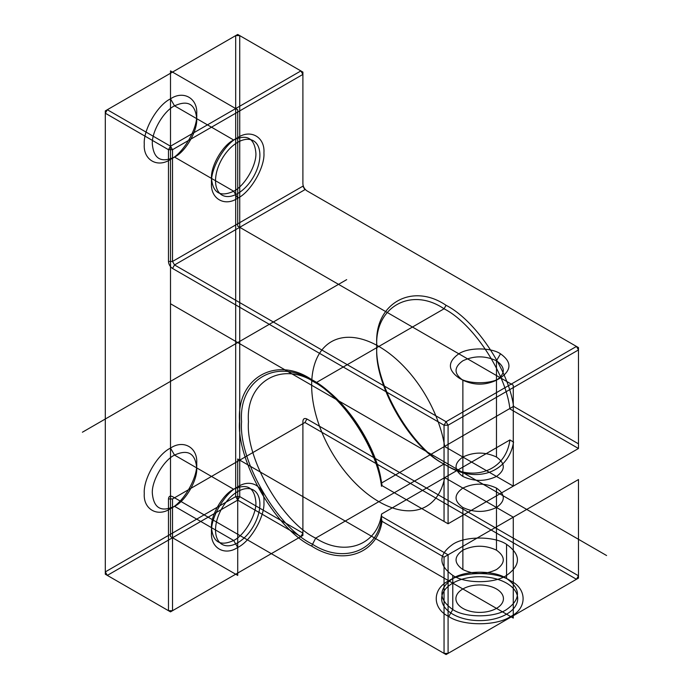 <?xml version="1.0" encoding="UTF-8"?>
<svg xmlns="http://www.w3.org/2000/svg" width="689" height="689" viewBox="0 0 689 689"><rect width="100%" height="100%" fill="white"/><g stroke="black" fill="none" stroke-linecap="round" stroke-linejoin="round"><path stroke-width="1.03" d="M311.643 546.084C275.979 529.221 236.344 460.562 239.565 421.237C236.344 378.201 275.979 355.309 311.643 379.622C342.588 395.322 377.245 447.514 382.042 485.65L444.052 521.452L444.052 425.216L172.517 268.443L174.532 264.946L172.517 261.458L168.478 261.458L168.478 149.702L170.502 146.206L300.886 70.924L237.714 34.45L239.729 35.613L235.69 35.613L237.714 34.45L105.305 110.895L235.69 35.613L235.69 496.614L239.729 496.614L302.902 533.097L302.902 535.422L302.902 421.332L302.902 533.097L300.886 536.585L170.502 611.866L107.32 575.393L237.714 500.111L235.69 496.614L105.305 571.896L105.305 110.895L105.305 113.22L107.32 109.732L170.502 146.206L172.517 149.702L172.517 261.458L302.902 186.176L304.926 189.673L174.532 264.946L446.067 421.72L448.083 425.216L448.083 523.778L381.568 485.375L381.482 486.288C377.271 448.703 342.907 396.416 312.238 380.931C277.279 357.1 238.42 379.536 241.581 421.72C238.42 460.261 277.279 527.567 312.238 544.095C342.907 564.024 377.271 551.424 381.482 518.696L381.568 516.423L448.083 554.817L448.083 653.387L446.067 654.55L444.052 653.387L444.052 557.151L382.042 521.349C377.245 553.939 342.588 566.117 311.643 546.084L315.674 538.135C344.827 557.074 377.486 545.137 381.534 514.072L381.568 516.423M302.902 183.851L302.902 74.421L300.886 70.924L302.902 72.087L239.729 35.613L239.729 496.614L237.714 500.111L300.886 536.585L302.902 535.422L172.517 610.704L168.478 610.704L170.502 611.866L172.517 610.704L172.517 498.948L304.926 422.503L576.46 579.268L446.067 654.55L172.517 496.614L444.052 653.387L448.083 653.387L578.476 578.105L576.46 579.268L578.476 575.78L578.476 578.105L578.476 479.544L578.476 575.78L306.941 419.007L304.926 422.503L172.517 498.948L168.478 498.948L168.478 610.704L105.305 574.23L105.305 571.896L107.32 575.393L105.305 574.23L105.305 113.22L168.478 149.702L172.517 149.702L302.902 74.421L302.902 72.087L302.902 183.851C303.16 186.805 304.504 189.13 306.941 190.836L578.476 347.601L578.476 443.837L513.546 406.355C508.663 369.847 475.599 320.325 446.067 305.305C411.815 281.956 373.748 303.944 376.84 345.275C373.748 383.041 411.815 448.987 446.067 465.187C475.599 484.264 508.663 472.93 513.546 442.054L509.903 439.952C505.855 471.018 473.205 482.955 444.052 464.016L446.067 465.187M381.568 485.375L381.534 483.023C377.486 447.29 344.827 397.639 315.674 382.92L444.052 308.801L446.067 305.305M170.502 159.4C183.463 153.268 197.881 128.3 196.709 114.004C197.881 98.346 183.463 90.026 170.502 98.863C157.531 105.004 143.114 129.971 144.285 144.268C143.114 159.917 157.531 168.245 170.502 159.4L174.532 157.075C161.157 163.164 153.759 158.901 152.355 144.268C151.356 132.167 163.56 111.041 174.532 105.848C187.908 99.759 195.297 104.022 196.709 118.654C197.7 130.755 185.505 151.881 174.532 157.075L233.674 191.223L237.714 198.208C224.743 207.044 210.326 198.725 211.497 183.076C210.326 168.771 224.743 143.803 237.714 137.671C250.675 128.826 265.093 137.154 263.921 152.803C265.093 167.1 250.675 192.076 237.714 198.208M500.507 353.81L496.476 360.795L496.476 457.031C485.271 451.803 474.075 451.803 462.87 457.031C453.801 463.499 453.801 469.967 462.87 476.435L462.87 380.199C474.075 385.435 485.271 385.435 496.476 380.199C505.537 373.731 505.537 367.263 496.476 360.795C485.271 355.567 474.075 355.567 462.87 360.795C453.801 367.263 453.801 373.731 462.87 380.199L458.84 377.873C447.6 369.855 447.6 361.828 458.84 353.81C468.219 347.325 491.128 347.325 500.507 353.81C511.746 361.828 511.746 369.855 500.507 377.873C491.128 384.359 468.219 384.359 458.84 377.873M170.502 98.863L174.532 105.848L233.674 139.996C222.702 145.19 210.507 166.316 211.497 178.417C212.91 193.049 220.299 197.312 233.674 191.223C244.655 186.03 256.851 164.904 255.86 152.803C254.448 138.17 247.05 133.907 233.674 139.996L237.714 137.671M462.87 569.57C474.075 574.798 485.271 574.798 496.476 569.57C505.537 563.102 505.537 556.634 496.476 550.166C485.271 544.93 474.075 544.93 462.87 550.166C453.801 556.634 453.801 563.102 462.87 569.57L462.87 507.483C453.801 501.015 453.801 494.547 462.87 488.079C474.075 482.843 485.271 482.843 496.476 488.079C505.537 494.547 505.537 501.015 496.476 507.483C485.271 512.711 474.075 512.711 462.87 507.483M381.534 483.023L513.546 406.355M452.785 575.393C438.282 565.04 438.282 554.697 452.785 544.344C464.886 535.973 494.461 535.973 506.561 544.344C521.065 554.697 521.065 565.04 506.561 575.393C494.461 583.764 464.886 583.764 452.785 575.393L452.785 609.541C438.282 599.189 438.282 588.845 452.785 578.493C464.886 570.122 494.461 570.122 506.561 578.493C521.065 588.845 521.065 599.189 506.561 609.541C494.461 617.912 464.886 617.912 452.785 609.541L448.754 616.526C462.672 626.155 496.674 626.155 510.592 616.526C527.266 608.49 527.266 588.854 510.592 580.818C496.674 571.19 462.672 571.19 448.754 580.818C432.081 588.854 432.081 608.49 448.754 616.526M237.714 547.454C224.743 556.29 210.326 547.97 211.497 532.313C210.326 518.016 224.743 493.048 237.714 486.916C250.675 478.071 265.093 486.4 263.921 502.048C265.093 516.345 250.675 541.313 237.714 547.454L233.674 540.469C244.655 535.275 256.851 514.149 255.86 502.048C254.448 487.416 247.05 483.153 233.674 489.242C222.702 494.435 210.507 515.561 211.497 527.662C212.91 542.295 220.299 546.558 233.674 540.469L174.532 506.32C161.157 512.409 153.759 508.146 152.355 493.513C151.356 481.413 163.56 460.286 174.532 455.093L233.674 489.242L237.714 486.916M311.643 379.622L312.238 380.931L315.674 382.92C282.421 360.244 245.456 381.585 248.462 421.72C245.456 458.383 282.421 522.408 315.674 538.135L444.052 464.016C410.799 448.289 373.834 384.273 376.84 347.609C373.834 307.475 410.799 286.133 444.052 308.801C473.205 323.529 505.855 373.171 509.903 408.904L578.476 448.496L578.476 347.601L576.46 346.438L578.476 349.934L448.083 425.216L444.052 425.216L446.067 421.72L576.46 346.438L306.941 190.836M382.042 485.65L381.482 486.288M444.052 521.452L448.083 523.778L578.476 448.496L578.476 443.837M496.476 488.079L496.476 550.166M170.502 508.646C183.463 502.514 197.881 477.546 196.709 463.249C197.881 447.592 183.463 439.272 170.502 448.108C157.531 454.249 143.114 479.217 144.285 493.513C143.114 509.162 157.531 517.491 170.502 508.646L174.532 506.32C185.505 501.127 197.7 480 196.709 467.9C195.297 453.267 187.908 449.004 174.532 455.093L170.502 448.108M462.87 476.435C474.075 481.671 485.271 481.671 496.476 476.435C505.537 469.967 505.537 463.499 496.476 457.031M444.052 557.151L578.476 479.544M302.902 421.332C303.16 418.679 304.504 417.896 306.941 419.007M381.534 514.072L509.903 439.952L513.546 442.054M506.561 544.344L506.561 578.493L510.592 580.818M172.517 496.614C170.08 495.512 168.736 496.287 168.478 498.948M168.478 261.458C168.736 264.412 170.08 266.746 172.517 268.443M381.482 518.696L382.042 521.349M170.502 70.924L170.502 536.585L237.714 575.393L237.714 458.977L513.279 618.076L513.279 517.181L444.706 477.589A95.056 54.879 -120 0 1 341.425 466.892A95.056 54.879 -120 0 1 341.425 337.98A95.056 54.879 -120 0 1 444.706 446.55L513.279 486.133L513.279 385.246L237.714 226.147L237.714 109.732L170.502 70.924M170.502 303.754L606.587 555.532M82.413 432.218L346.679 279.648M216.501 187.675A31.367 18.112 120 0 0 253.931 176.04A31.367 18.112 120 0 0 242.7 140.1A31.367 18.112 120 0 0 216.501 187.675M216.501 536.92A31.367 18.112 120 0 0 253.931 525.285A31.367 18.112 120 0 0 242.7 489.345A31.367 18.112 120 0 0 216.501 536.92M500.653 592.23A23.762 13.72 180 0 1 478.846 612.383A23.762 13.72 180 0 1 459.52 591.403A23.762 13.72 180 0 1 500.653 592.23M513.245 588.363A38.024 21.953 180 0 1 478.347 620.608A38.024 21.953 180 0 1 447.428 587.037A38.024 21.953 180 0 1 513.245 588.363"/></g></svg>
